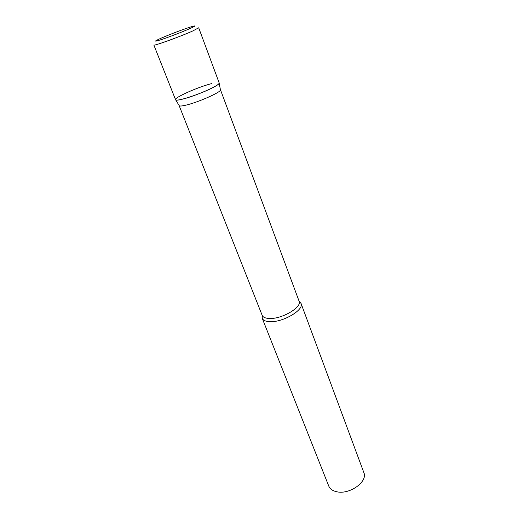 <?xml version="1.0" encoding="UTF-8"?>
<svg xmlns="http://www.w3.org/2000/svg" width="518" height="518" viewBox="0 0 518 518"><rect width="100%" height="100%" fill="white"/><g stroke="black" fill="none" stroke-linecap="round" stroke-linejoin="round"><path stroke-width="0.78" d="M213.928 87.037C217.625 85.023 219.373 83.657 219.179 82.938L198.705 27.791L192.897 30.905C180.394 36.577 153.108 46.4 153.846 45.008L175.537 99.689C175.343 102.363 202.162 93.59 213.928 87.037M220.396 89.614L220.461 89.977C220.746 92.359 197.759 102.48 185.748 105.193C182.155 106.035 179.999 106.235 179.293 105.782L179.099 105.465M220.461 89.977L219.185 83.191C219.47 85.548 195.111 96.186 182.465 99.158C178.678 100.078 176.424 100.324 175.699 99.883C172.455 98.401 197.727 87.037 211.603 83.625M299.139 301.308L301.036 303.418C304.442 309.758 283.035 322.474 269.897 321.672C265.689 321.503 263.131 320.383 262.238 318.311L262.231 315.475M301.036 303.418L363.85 472.604C368.117 481.591 349.54 494.93 336.739 491.757C332.64 490.863 329.979 488.966 328.762 486.072L262.238 318.311M189.769 28.665C196.866 25.421 196.451 25.084 188.52 27.648C179.189 30.847 170.04 34.363 161.085 38.19C153.632 41.544 153.71 42.01 161.325 39.601C168.946 37.095 182.569 31.857 189.769 28.665M220.454 89.718L299.08 301.152C302.298 307.135 281.941 319.192 269.457 318.479C265.449 318.337 263.014 317.281 262.166 315.32L179.124 105.581M179.293 105.782L175.699 99.883"/></g></svg>
